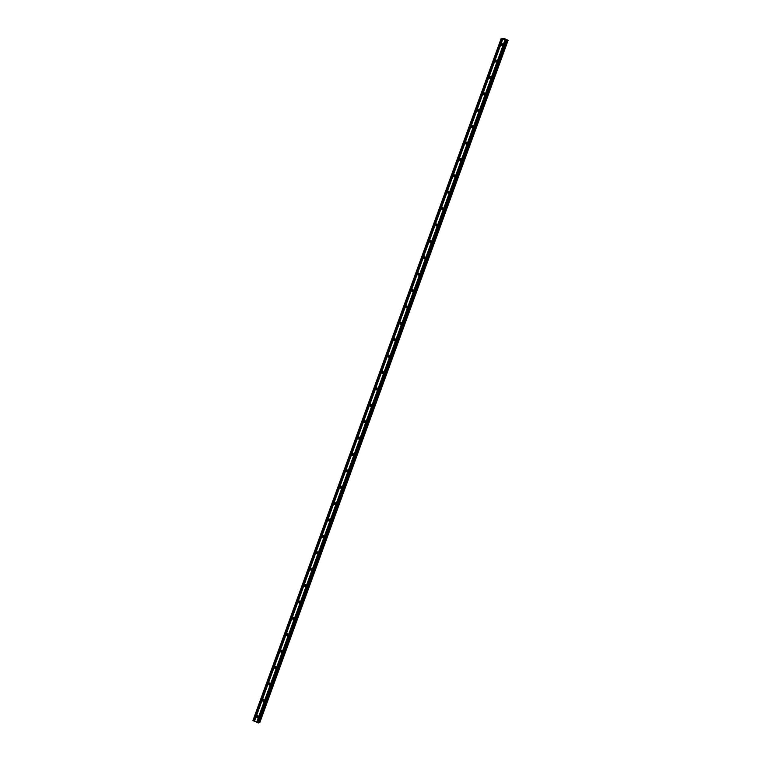 <?xml version="1.0" encoding="UTF-8"?>
<svg xmlns="http://www.w3.org/2000/svg" width="761" height="761" viewBox="0 0 761 761"><rect width="100%" height="100%" fill="white"/><g stroke="black" fill="none" stroke-linecap="round" stroke-linejoin="round"><path stroke-width="1.14" d="M256.533 716.31A0.999 0.942 76.3 0 1 258.131 716.034A0.999 0.942 76.3 0 1 257.656 717.652A0.999 0.942 76.3 0 1 256.533 716.31M258.112 717.385A0.999 0.942 76.3 0 1 257.713 715.74M262.497 699.92A0.999 0.942 76.3 0 1 264.096 699.644A0.999 0.942 76.3 0 1 263.629 701.262A0.999 0.942 76.3 0 1 262.497 699.92M264.077 700.995A0.999 0.942 76.3 0 1 263.677 699.349M268.471 683.53A0.999 0.942 76.3 0 1 270.06 683.254A0.999 0.942 76.3 0 1 269.594 684.871A0.999 0.942 76.3 0 1 268.471 683.53M270.041 684.605A0.999 0.942 76.3 0 1 269.641 682.959M274.436 667.14A0.999 0.942 76.3 0 1 276.024 666.864A0.999 0.942 76.3 0 1 275.558 668.481A0.999 0.942 76.3 0 1 274.436 667.14M276.005 668.215A0.999 0.942 76.3 0 1 275.606 666.569A1.551 1.474 76.3 0 0 276.034 668.187M280.4 650.75A0.999 0.942 76.3 0 1 281.989 650.474A0.999 0.942 76.3 0 1 281.522 652.091A0.999 0.942 76.3 0 1 280.4 650.75M281.97 651.825A0.999 0.942 76.3 0 1 281.57 650.179M286.364 634.36A0.999 0.942 76.3 0 1 287.953 634.084A0.999 0.942 76.3 0 1 287.487 635.701A0.999 0.942 76.3 0 1 286.364 634.36M287.943 635.435A0.999 0.942 76.3 0 1 287.534 633.789M292.329 617.97A0.999 0.942 76.3 0 1 293.917 617.694A0.999 0.942 76.3 0 1 293.451 619.311A0.999 0.942 76.3 0 1 292.329 617.97M293.908 619.045A0.999 0.942 76.3 0 1 293.499 617.399M298.293 601.58A0.999 0.942 76.3 0 1 299.882 601.314A0.999 0.942 76.3 0 1 299.415 602.921A0.999 0.942 76.3 0 1 298.293 601.58M299.872 602.655A0.999 0.942 76.3 0 1 299.473 601.009M304.257 585.19A0.999 0.942 76.3 0 1 305.855 584.924A0.999 0.942 76.3 0 1 305.38 586.531A0.999 0.942 76.3 0 1 304.257 585.19M305.836 586.265A0.999 0.942 76.3 0 1 305.437 584.629M310.222 568.8A0.999 0.942 76.3 0 1 311.82 568.534A0.999 0.942 76.3 0 1 311.344 570.141A0.999 0.942 76.3 0 1 310.222 568.8M311.801 569.875A0.999 0.942 76.3 0 1 311.401 568.239M316.186 552.41A0.999 0.942 76.3 0 1 317.784 552.144A0.999 0.942 76.3 0 1 317.318 553.751A0.999 0.942 76.3 0 1 316.186 552.41M317.765 553.485A0.999 0.942 76.3 0 1 317.366 551.849A1.551 1.474 76.3 0 0 317.794 553.456M322.16 536.02A0.999 0.942 76.3 0 1 323.748 535.754A0.999 0.942 76.3 0 1 323.282 537.361A0.999 0.942 76.3 0 1 322.16 536.02M323.729 537.095A0.999 0.942 76.3 0 1 323.33 535.459M328.124 519.63A0.999 0.942 76.3 0 1 329.713 519.363A0.999 0.942 76.3 0 1 329.247 520.971A0.999 0.942 76.3 0 1 328.124 519.63M329.694 520.705A0.999 0.942 76.3 0 1 329.294 519.069M334.089 503.24A0.999 0.942 76.3 0 1 335.677 502.973A0.999 0.942 76.3 0 1 335.211 504.581A0.999 0.942 76.3 0 1 334.089 503.24M335.658 504.315A0.999 0.942 76.3 0 1 335.259 502.679M340.053 486.85A0.999 0.942 76.3 0 1 341.641 486.583A0.999 0.942 76.3 0 1 341.175 488.191A0.999 0.942 76.3 0 1 340.053 486.85M341.632 487.925A0.999 0.942 76.3 0 1 341.223 486.289M346.017 470.46A0.999 0.942 76.3 0 1 347.606 470.193A0.999 0.942 76.3 0 1 347.14 471.801A0.999 0.942 76.3 0 1 346.017 470.46M347.596 471.535A0.999 0.942 76.3 0 1 347.197 469.898A1.551 1.474 76.3 0 0 347.615 471.506M351.982 454.07A0.999 0.942 76.3 0 1 353.58 453.803A0.999 0.942 76.3 0 1 353.104 455.42A0.999 0.942 76.3 0 1 351.982 454.07M353.19 453.518A1.551 1.474 76.3 0 0 353.589 455.116A0.999 0.942 76.3 0 1 353.161 453.508M357.946 437.68A0.999 0.942 76.3 0 1 359.544 437.413A0.999 0.942 76.3 0 1 359.068 439.03A0.999 0.942 76.3 0 1 357.946 437.68M359.525 438.755A0.999 0.942 76.3 0 1 359.125 437.118M363.91 421.29A0.999 0.942 76.3 0 1 365.508 421.023A0.999 0.942 76.3 0 1 365.033 422.64A0.999 0.942 76.3 0 1 363.91 421.29M365.489 422.365A0.999 0.942 76.3 0 1 365.09 420.728M369.875 404.9A0.999 0.942 76.3 0 1 371.473 404.633A0.999 0.942 76.3 0 1 371.007 406.25A0.999 0.942 76.3 0 1 369.875 404.9M371.454 405.974A0.999 0.942 76.3 0 1 371.054 404.338M375.848 388.51A0.999 0.942 76.3 0 1 377.437 388.243A0.999 0.942 76.3 0 1 376.971 389.86A0.999 0.942 76.3 0 1 375.848 388.51M377.418 389.584A0.999 0.942 76.3 0 1 377.018 387.948M381.813 372.119A0.999 0.942 76.3 0 1 383.401 371.853A0.999 0.942 76.3 0 1 382.935 373.47A0.999 0.942 76.3 0 1 381.813 372.119M383.021 371.568A1.551 1.474 76.3 0 0 383.411 373.166A0.999 0.942 76.3 0 1 382.983 371.558M387.777 355.729A0.999 0.942 76.3 0 1 389.366 355.463A0.999 0.942 76.3 0 1 388.9 357.08A0.999 0.942 76.3 0 1 387.777 355.729M389.347 356.804A0.999 0.942 76.3 0 1 388.947 355.168M393.741 339.339A0.999 0.942 76.3 0 1 395.33 339.073A0.999 0.942 76.3 0 1 394.864 340.69A0.999 0.942 76.3 0 1 393.741 339.339M394.949 338.788A1.551 1.474 76.3 0 0 395.34 340.386A0.999 0.942 76.3 0 1 394.911 338.778M399.706 322.949A0.999 0.942 76.3 0 1 401.294 322.683A0.999 0.942 76.3 0 1 400.828 324.3A0.999 0.942 76.3 0 1 399.706 322.949M401.285 324.024A0.999 0.942 76.3 0 1 400.885 322.388A1.551 1.474 76.3 0 0 401.304 323.996M405.67 306.559A0.999 0.942 76.3 0 1 407.268 306.293A0.999 0.942 76.3 0 1 406.793 307.91A0.999 0.942 76.3 0 1 405.67 306.559M407.249 307.634A0.999 0.942 76.3 0 1 406.85 305.998M411.634 290.169A0.999 0.942 76.3 0 1 413.233 289.903A0.999 0.942 76.3 0 1 412.757 291.52A0.999 0.942 76.3 0 1 411.634 290.169M412.852 289.618A1.551 1.474 76.3 0 0 413.242 291.216A0.999 0.942 76.3 0 1 412.814 289.608M417.599 273.779A0.999 0.942 76.3 0 1 419.197 273.513A0.999 0.942 76.3 0 1 418.721 275.13A0.999 0.942 76.3 0 1 417.599 273.779M419.178 274.854A0.999 0.942 76.3 0 1 418.778 273.218M423.563 257.389A0.999 0.942 76.3 0 1 425.161 257.123A0.999 0.942 76.3 0 1 424.695 258.74A0.999 0.942 76.3 0 1 423.563 257.389M424.781 256.838A1.551 1.474 76.3 0 0 425.171 258.436A0.999 0.942 76.3 0 1 424.743 256.828M429.537 240.999A0.999 0.942 76.3 0 1 431.126 240.733A0.999 0.942 76.3 0 1 430.659 242.35A0.999 0.942 76.3 0 1 429.537 240.999M431.106 242.084A0.999 0.942 76.3 0 1 430.707 240.438A1.551 1.474 76.3 0 0 431.135 242.046M435.501 224.609A0.999 0.942 76.3 0 1 437.09 224.343A0.999 0.942 76.3 0 1 436.624 225.96A0.999 0.942 76.3 0 1 435.501 224.609M437.071 225.694A0.999 0.942 76.3 0 1 436.671 224.048M441.466 208.219A0.999 0.942 76.3 0 1 443.054 207.953A0.999 0.942 76.3 0 1 442.588 209.57A0.999 0.942 76.3 0 1 441.466 208.219M443.035 209.304A0.999 0.942 76.3 0 1 442.636 207.658M447.43 191.829A0.999 0.942 76.3 0 1 449.019 191.563A0.999 0.942 76.3 0 1 448.552 193.18A0.999 0.942 76.3 0 1 447.43 191.829M449.009 192.914A0.999 0.942 76.3 0 1 448.6 191.268M453.394 175.439A0.999 0.942 76.3 0 1 454.983 175.173A0.999 0.942 76.3 0 1 454.517 176.79A0.999 0.942 76.3 0 1 453.394 175.439M454.602 174.887A1.551 1.474 76.3 0 0 454.992 176.485A0.999 0.942 76.3 0 1 454.574 174.878M459.359 159.049A0.999 0.942 76.3 0 1 460.957 158.783A0.999 0.942 76.3 0 1 460.481 160.4A0.999 0.942 76.3 0 1 459.359 159.049M460.938 160.133A0.999 0.942 76.3 0 1 460.538 158.488M465.323 142.659A0.999 0.942 76.3 0 1 466.921 142.393A0.999 0.942 76.3 0 1 466.445 144.01A0.999 0.942 76.3 0 1 465.323 142.659M466.541 142.107A1.551 1.474 76.3 0 0 466.931 143.715A0.999 0.942 76.3 0 1 466.503 142.098M471.287 126.269A0.999 0.942 76.3 0 1 472.885 126.003A0.999 0.942 76.3 0 1 472.419 127.62A0.999 0.942 76.3 0 1 471.287 126.269M472.866 127.353A0.999 0.942 76.3 0 1 472.467 125.708A1.551 1.474 76.3 0 0 472.895 127.325M477.261 109.879A0.999 0.942 76.3 0 1 478.85 109.613A0.999 0.942 76.3 0 1 478.384 111.23A0.999 0.942 76.3 0 1 477.261 109.879M478.831 110.963A0.999 0.942 76.3 0 1 478.431 109.318M483.225 93.489A0.999 0.942 76.3 0 1 484.814 93.223A0.999 0.942 76.3 0 1 484.348 94.84A0.999 0.942 76.3 0 1 483.225 93.489M484.434 92.947A1.551 1.474 76.3 0 0 484.824 94.545A0.999 0.942 76.3 0 1 484.396 92.928M489.19 77.099A0.999 0.942 76.3 0 1 490.778 76.832A0.999 0.942 76.3 0 1 490.312 78.45A0.999 0.942 76.3 0 1 489.19 77.099M490.759 78.183A0.999 0.942 76.3 0 1 490.36 76.538M495.154 60.709A0.999 0.942 76.3 0 1 496.743 60.442A0.999 0.942 76.3 0 1 496.277 62.06A0.999 0.942 76.3 0 1 495.154 60.709M496.362 60.167A1.551 1.474 76.3 0 0 496.752 61.765A0.999 0.942 76.3 0 1 496.324 60.148M501.118 44.319A0.999 0.942 76.3 0 1 502.707 44.052A0.999 0.942 76.3 0 1 502.241 45.67A0.999 0.942 76.3 0 1 501.118 44.319M502.698 45.403A0.999 0.942 76.3 0 1 502.289 43.758A1.551 1.474 76.3 0 0 502.717 45.375M258.141 717.357A1.551 1.474 76.3 0 1 257.751 715.759M264.105 700.967A1.551 1.474 76.3 0 1 263.715 699.369M270.069 684.577A1.551 1.474 76.3 0 1 269.679 682.978M281.998 651.797A1.551 1.474 76.3 0 1 281.608 650.198M287.962 635.406A1.551 1.474 76.3 0 1 287.572 633.808M293.927 619.016A1.551 1.474 76.3 0 1 293.537 617.418M299.891 602.626A1.551 1.474 76.3 0 1 299.501 601.028M305.865 586.236A1.551 1.474 76.3 0 1 305.475 584.638M311.829 569.846A1.551 1.474 76.3 0 1 311.439 568.248M323.758 537.066A1.551 1.474 76.3 0 1 323.368 535.468M329.722 520.676A1.551 1.474 76.3 0 1 329.332 519.078M335.687 504.286A1.551 1.474 76.3 0 1 335.297 502.688M341.651 487.896A1.551 1.474 76.3 0 1 341.261 486.298M359.553 438.726A1.551 1.474 76.3 0 1 359.163 437.128M365.518 422.336A1.551 1.474 76.3 0 1 365.128 420.738M371.482 405.946A1.551 1.474 76.3 0 1 371.092 404.348M377.446 389.556A1.551 1.474 76.3 0 1 377.056 387.958M389.375 356.776A1.551 1.474 76.3 0 1 388.985 355.178M407.278 307.606A1.551 1.474 76.3 0 1 406.888 306.008M419.206 274.826A1.551 1.474 76.3 0 1 418.816 273.228M437.099 225.656A1.551 1.474 76.3 0 1 436.709 224.057M443.064 209.265A1.551 1.474 76.3 0 1 442.674 207.667M449.028 192.875A1.551 1.474 76.3 0 1 448.638 191.277M460.966 160.105A1.551 1.474 76.3 0 1 460.576 158.497M478.859 110.935A1.551 1.474 76.3 0 1 478.469 109.327M490.788 78.155A1.551 1.474 76.3 0 1 490.398 76.557M504.781 39.239L504.105 39.068M504.457 39.325L503.849 39.077M505.095 39.429L505.685 39.648L504.933 39.524M505.485 39.762L504.781 39.477M507.568 40L508.091 40.39L506.436 40.171L506.731 40.723L501.214 38.383L503.849 38.354L507.577 40.029M259.786 722.617L508.091 40.39L259.786 722.617L258.845 722.427M501.214 38.383L252.909 720.61L258.683 722.874M504.962 40.038L256.647 722.265M502.774 39.115L254.469 721.342M505.095 40.076L256.78 722.303M505.333 40.171L257.018 722.398M505.399 40.228L257.085 722.455M506.331 40.618L258.017 722.855M506.731 40.723L258.417 722.95M501.404 38.535L253.099 720.762M502.346 38.925L254.031 721.162M502.479 38.963L254.164 721.19M502.717 39.058L254.402 721.295M506.988 40.656L258.673 722.893L506.997 40.656M507.511 40.323L259.206 722.55M507.597 40.343L259.282 722.57M507.882 40.419L259.568 722.646M507.948 40.428L259.634 722.655"/></g></svg>
